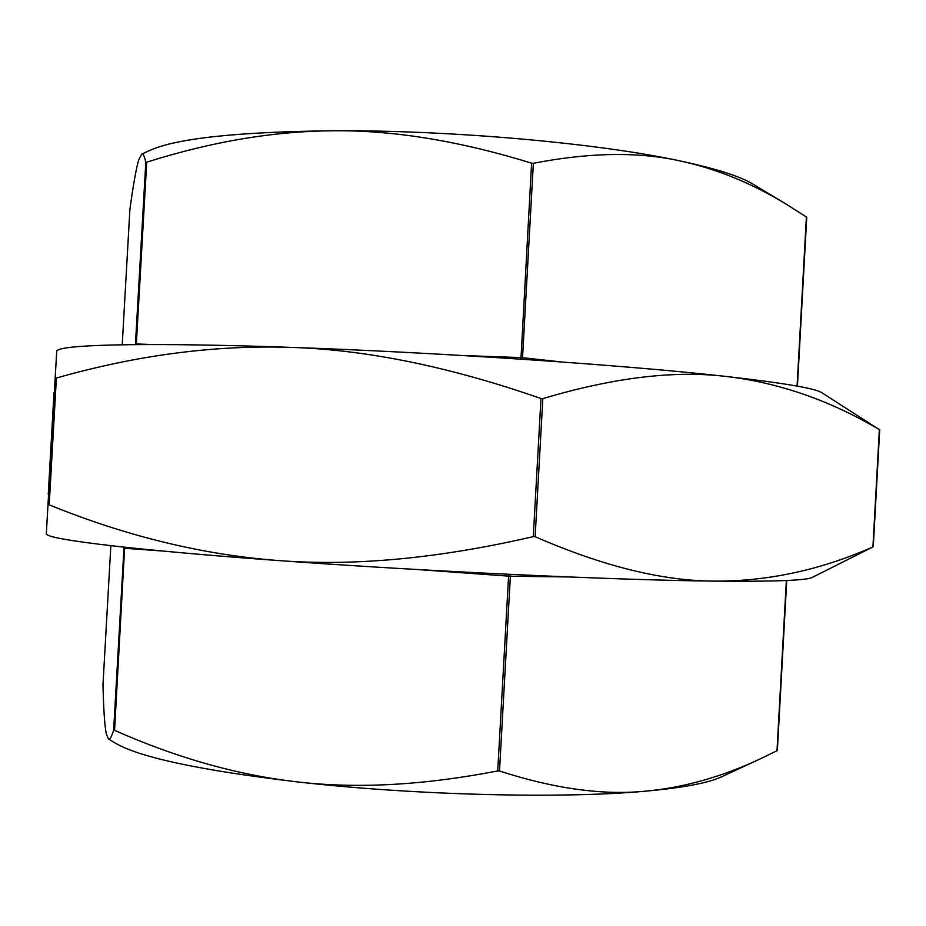 <?xml version="1.0" encoding="UTF-8"?>
<svg xmlns="http://www.w3.org/2000/svg" width="926" height="926" viewBox="0 0 926 926"><rect width="100%" height="100%" fill="white"/><g stroke="black" fill="none" stroke-linecap="round" stroke-linejoin="round"><path stroke-width="1.39" d="M48.302 504.763L49.194 504.844C126.237 536.223 202.713 554.801 278.622 560.566C354.126 566.423 439.005 558.436 533.283 536.617L535.135 536.71C603.208 566.376 663.375 581.181 715.624 581.123C768.453 581.273 820.887 569.884 872.929 546.942L812.079 577.477C806.569 580.44 774.414 581.655 715.624 581.123C615.339 580.185 426.469 571.458 278.622 560.566C139.004 550.438 53.997 540.194 47.203 534.719L46.312 534.152L56.741 350.699L46.312 534.152M56.741 350.699L58.199 349.993C67.772 344.333 153.218 342.504 290.625 347.366C438.716 352.401 627.272 365.214 726.933 376.546C783.79 383.017 815.389 388.399 821.744 392.682L879.376 429.629C830.205 400.518 779.391 382.832 726.933 376.546C675.066 370.122 613.695 377.484 542.821 398.631L540.969 398.516C449.723 366.708 366.268 349.658 290.625 347.366C214.554 344.935 136.481 355.167 56.393 378.051L55.491 378.051M141.724 154.121L150.035 150.313C176.912 138.275 238.387 131.758 334.483 130.763C274.582 131.006 211.996 141.481 146.725 162.189L145.799 162.328C144.456 156.1 143.102 153.369 141.724 154.121L138.726 159.874C136.215 168.208 133.263 184.737 129.895 209.45L122.232 344.761L129.895 209.45M136.307 344.588L146.725 162.189M145.799 162.328L135.416 344.599M531.593 163.15C459.805 141.053 394.094 130.265 334.483 130.763C452.108 130.091 598.925 143.287 680.425 160.997C638.523 151.632 589.503 152.396 533.364 163.3L531.593 163.15L520.944 359.149M522.449 359.253L522.53 357.702L520.759 357.586L463.382 355.549M806.639 217.159L787.169 204.75C752.294 183.429 716.712 168.845 680.425 160.997C715.972 168.636 740.071 176.31 752.734 184.008L787.169 204.75M761.218 758.417L721.435 776.879C708.413 782.991 683.11 787.76 645.515 791.174C562.499 798.883 414.917 795.307 297.894 781.961C357.193 788.894 423.807 785.225 497.725 770.953L499.508 770.999C554.13 788.686 602.803 795.411 645.515 791.174C683.932 787.632 722.5 776.717 761.218 758.417L777.25 750.592M499.508 770.999L510.469 574.398M509.069 574.34L508.582 576.146L510.353 576.227L568.9 576.967M114.569 730.371C177.179 758.058 238.295 775.247 297.894 781.961C200.282 770.363 139.34 757.375 115.056 742.976L108.4 738.925C109.731 739.897 111.49 736.969 113.655 730.151L114.569 730.371L124.663 547.208M123.818 547.116L123.957 548.169L124.871 548.285L162.386 551.005M102.971 684.835L110.854 545.669L102.971 684.835C103.562 709.316 104.65 725.59 106.247 733.658L108.4 738.925M49.194 504.844L56.393 378.051M540.969 398.516L533.283 536.617M535.135 536.71L542.821 398.631M879.376 429.629L872.929 546.942M48.245 494.391L54.021 392.566M135.022 344.599L136.435 343.963L152.258 344.53M561.26 361.939L522.53 357.702L533.364 163.3M806.396 216.939L797.078 386.096M786.359 580.521L776.983 750.766M418.182 569.583L508.582 576.146L497.725 770.953M123.065 547.034L123.957 548.169L113.655 730.151M879.7 429.803L873.276 546.826M797.436 386.165L806.743 217.193M777.354 750.558L786.73 580.498"/></g></svg>
